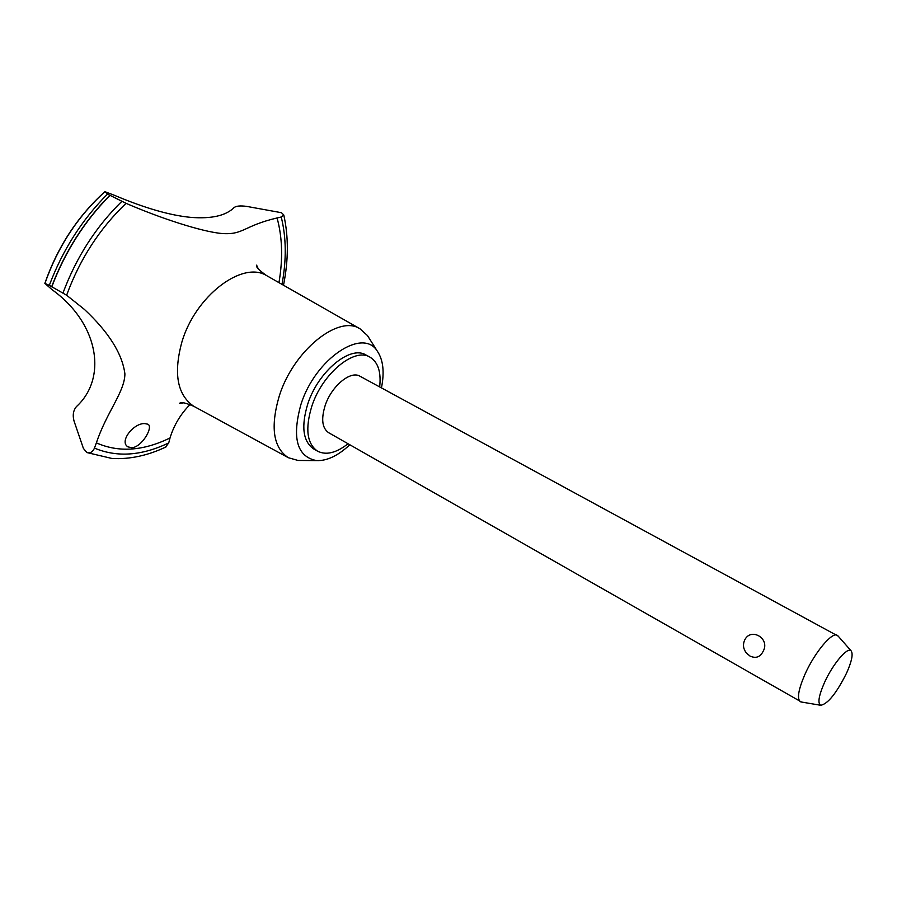 <?xml version="1.0" encoding="UTF-8"?>
<svg xmlns="http://www.w3.org/2000/svg" width="897" height="897" viewBox="0 0 897 897"><rect width="100%" height="100%" fill="white"/><g stroke="black" fill="none" stroke-linecap="round" stroke-linejoin="round"><path stroke-width="1.35" d="M379.666 386.91C381.303 371.997 378.041 362.052 369.867 357.084L365.841 354.932C350.222 345.042 318.155 371.481 307.772 403.942C301 426.389 302.928 441.358 313.569 448.859L317.516 451.146C326.048 455.474 336.218 453.007 348.036 443.757M369.867 357.084C354.293 347.217 322.236 373.724 311.82 406.229C305.014 428.688 306.909 443.667 317.516 451.146M369.272 338.404L367.49 335.59L360.056 328.829C338.606 314.376 293.543 350.503 279.337 395.756C270.176 426.961 273.181 447.614 288.341 457.705L298.006 460.453L301.336 460.486M381.449 387.885C384.589 372.165 383.232 359.955 377.379 351.254C362.926 327.113 315.363 358.643 300.988 404.267C291.704 437.871 296.885 456.651 316.529 460.61C327.001 460.991 338.102 455.71 349.808 444.766M360.056 328.829L266.443 275.514C242.19 260.545 195.322 296.088 181.912 341.948C173.345 373.41 177.27 394.837 193.685 406.24L288.341 457.705M222.097 233.523C202.173 231.863 160.563 218.296 126.051 203.327L107.494 194.088L104.882 191.666L114.838 195.468C144.798 208.115 170.127 215.415 190.837 217.377C211.412 219.003 225.831 215.74 234.117 207.566C236.135 205.94 240.318 205.548 246.653 206.388L281.467 212.712L283.777 214.966L281.232 217.007L277.072 217.96C243.446 225.853 243.58 235.048 222.097 233.523M107.494 194.088C81.986 219.709 62.588 250.117 49.313 285.336L66.625 295.236L84.419 309.42C108.829 332.294 122.328 353.799 124.907 373.914C124.705 391.944 106.799 411.835 96.371 442.86L94.477 448.096C92.716 452.01 90.182 453.49 86.886 452.559L83.399 448.41L74.047 421.074C72.466 415.233 73.262 410.411 76.424 406.621C107.73 377.94 98.67 323.2 52.093 289.709L44.85 283.362L49.301 285.336M131.848 447.738L128.013 446.885C118.83 441.761 133.462 423.092 144.596 423.586L147.87 424.191C153.712 426.703 142.074 447.098 131.848 447.738M801.503 702.037L328.571 432.657C322.146 428.127 321.003 419.101 325.14 405.579C331.408 386.17 350.57 370.248 359.977 376.224L838.168 636.141M744.387 640.738C750.06 626.756 770.601 638.148 763.168 651.267C760.264 657.12 755.879 658.712 749.993 656.055L746.259 652.848C743.366 649.002 742.75 644.965 744.387 640.738M800.315 701.701C796.872 698.729 798.375 689.715 804.822 674.634C814.33 652.904 832.158 631.488 837.26 635.323M824.298 682.965C818.669 696.027 817.492 703.472 820.766 705.289C827.931 703.876 836.565 693.101 846.645 672.952C851.836 661.179 853.316 653.79 851.085 650.796C847.553 646.502 832.438 664.498 824.298 682.965M165.519 447.166L168.726 442.916L170.026 437.971C173.906 425.245 180.6 414.078 190.108 404.457M109.793 195.333C84.363 221.088 64.976 251.564 51.634 286.782M109.95 195.411C84.509 221.167 65.122 251.653 51.779 286.861M126.051 203.327C99.623 228.567 79.822 259.211 66.625 295.236M278.956 282.633C283.026 258.975 282.398 237.425 277.072 217.96M94.477 448.096C116.958 457.571 141.704 455.844 168.726 442.916M96.383 442.86C118.561 452.705 143.105 451.068 170.026 437.971M281.994 284.36C286.558 259.883 286.311 237.425 281.232 217.007M104.859 191.734C77.747 216.368 57.789 246.888 44.973 283.284M121.813 201.388C95.867 226.851 76.256 257.394 62.981 293.027M377.379 351.254L367.49 335.59M266.443 275.514C258.885 270.098 255.6 266.644 256.598 265.164L258.358 268.999M820.766 705.289L800.898 701.936M746.259 652.848L748.221 654.844M851.085 650.796L837.776 635.681M166.057 446.908C147.893 455.553 129.93 459.421 112.159 458.513L86.886 452.559M183.896 402.809L179.703 403.336C180.555 401.733 185.208 402.697 193.685 406.24M283.508 285.224C288.531 260.085 288.61 236.673 283.777 214.966M44.872 283.284C57.61 246.888 77.591 216.368 104.837 191.7M316.529 460.61L298.006 460.453"/></g></svg>
